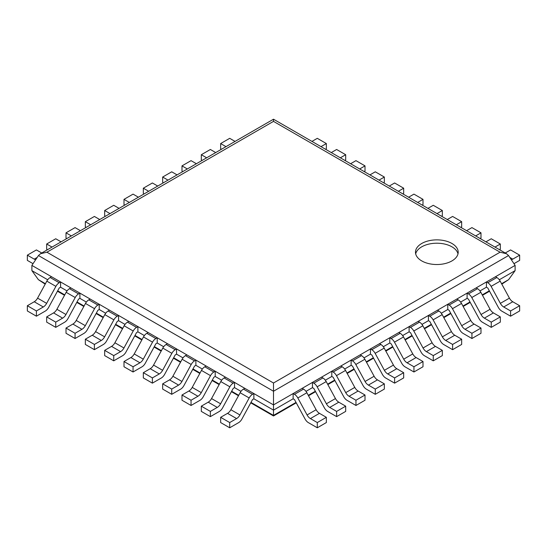 <?xml version="1.0" encoding="UTF-8"?>
<svg xmlns="http://www.w3.org/2000/svg" width="547" height="547" viewBox="0 0 547 547"><rect width="100%" height="100%" fill="white"/><g stroke="black" fill="none" stroke-linecap="round" stroke-linejoin="round"><path stroke-width="0.82" d="M506.488 253.726L500.081 252.194L273.5 121.379L273.5 119.212L506.488 253.726L508.539 255.545L515.117 265.398L515.117 270.628L508.621 279.661L501.818 284.153M319.469 413.347L326.354 417.327L317.294 422.558L310.409 418.578L319.469 413.347A6.407 3.699 60 0 1 316.125 409.724L306.881 392.732A6.407 3.699 -120 0 0 303.537 389.108L302.19 388.336L293.13 393.567L293.13 398.797L273.5 410.127L273.5 404.896L31.883 265.398L31.883 270.628L38.379 279.661L45.182 284.153M515.117 270.628L499.295 279.77M512.765 301.753L519.65 305.725L510.59 310.956L503.705 306.983L512.765 301.753A6.407 3.699 60 0 1 509.421 298.129L500.177 281.137A6.407 3.699 -120 0 0 496.833 277.514L495.486 276.734L486.427 281.965L486.427 287.196L479.965 290.929M493.435 312.911L500.32 316.891L491.261 322.121L484.375 318.142L493.435 312.911A6.407 3.699 60 0 1 490.091 309.287L480.847 292.296A6.407 3.699 -120 0 0 477.504 288.672L476.157 287.893L467.097 293.124L467.097 298.354L460.636 302.088M474.105 324.07L480.991 328.05L471.931 333.28L465.046 329.301L474.105 324.07A6.407 3.699 60 0 1 470.762 320.446L461.518 303.455A6.407 3.699 -120 0 0 458.174 299.831L456.827 299.052L447.767 304.282L447.767 309.513L441.306 313.246M454.776 335.229L461.661 339.208L452.601 344.439L445.716 340.46L454.776 335.229A6.407 3.699 60 0 1 451.432 331.605L442.188 314.614A6.407 3.699 -120 0 0 438.844 310.99L437.497 310.211L428.438 315.448L428.438 320.679L421.976 324.405M435.446 346.388L442.332 350.367L433.272 355.598L426.387 351.625L435.446 346.388A6.407 3.699 60 0 1 432.103 342.764L422.858 325.773A6.407 3.699 -120 0 0 419.515 322.149L418.168 321.376L409.108 326.607L409.108 331.838L402.647 335.571M416.117 357.553L423.002 361.526L413.942 366.757L407.057 362.784L416.117 357.553A6.407 3.699 60 0 1 412.773 353.93L403.529 336.938A6.407 3.699 -120 0 0 400.185 333.308L398.838 332.535L389.779 337.766L389.779 342.996L383.317 346.73M396.787 368.712L403.672 372.685L394.613 377.915L387.727 373.943L396.787 368.712A6.407 3.699 60 0 1 393.443 365.088L384.199 348.097A6.407 3.699 -120 0 0 380.856 344.473L379.509 343.694L370.449 348.924L370.449 354.155L363.987 357.888M377.457 379.871L384.343 383.844L375.283 389.081L368.398 385.102L377.457 379.871A6.407 3.699 60 0 1 374.114 376.247L364.87 359.256A6.407 3.699 -120 0 0 361.526 355.632L360.179 354.853L351.119 360.083L351.119 365.314L344.658 369.047M358.128 391.03L365.013 395.009L355.953 400.24L349.068 396.26L358.128 391.03A6.407 3.699 60 0 1 354.784 387.406L345.54 370.415A6.407 3.699 -120 0 0 342.196 366.791L340.849 366.011L331.79 371.242L331.79 376.473L325.328 380.206M338.798 402.189L345.683 406.168L336.624 411.399L329.738 407.419L338.798 402.189A6.407 3.699 60 0 1 335.455 398.565L326.21 381.574A6.407 3.699 -120 0 0 322.867 377.95L321.52 377.17L312.46 382.401L312.46 387.638L305.999 391.365M253.87 398.797L253.87 393.567L244.81 388.336L243.463 389.108A6.407 3.699 -60 0 0 240.119 392.732L230.875 409.724A6.407 3.699 120 0 1 227.531 413.347L220.646 417.327L220.646 422.558L229.706 427.788L238.588 422.66A6.407 3.699 120 0 0 241.924 419.036L252.523 399.57L253.87 398.797L273.5 410.127L273.5 415.966L296.255 402.831M31.883 270.628L47.705 279.77M60.573 287.196L60.573 281.965L51.514 276.734L50.167 277.514A6.407 3.699 -60 0 0 46.823 281.137L37.579 298.129A6.407 3.699 120 0 1 34.235 301.753L27.35 305.725L27.35 310.956L36.41 316.193L45.292 311.065A6.407 3.699 120 0 0 48.628 307.441L59.226 287.975L60.573 287.196L67.035 290.929M79.903 298.354L79.903 293.124L70.843 287.893L69.496 288.672A6.407 3.699 -60 0 0 66.153 292.296L56.909 309.287A6.407 3.699 120 0 1 53.565 312.911L46.68 316.891L46.68 322.121L55.739 327.352L64.621 322.224A6.407 3.699 120 0 0 67.958 318.6L78.556 299.134L79.903 298.354L86.364 302.088M99.233 309.513L99.233 304.282L90.173 299.052L88.826 299.831A6.407 3.699 -60 0 0 85.482 303.455L76.238 320.446A6.407 3.699 120 0 1 72.895 324.07L66.009 328.05L66.009 333.28L75.069 338.511L83.951 333.383A6.407 3.699 120 0 0 87.288 329.759L97.886 310.293L99.233 309.513L105.694 313.246M118.562 320.679L118.562 315.448L109.503 310.211L108.156 310.99A6.407 3.699 -60 0 0 104.812 314.614L95.568 331.605A6.407 3.699 120 0 1 92.224 335.229L85.339 339.208L85.339 344.439L94.399 349.67L103.28 344.542A6.407 3.699 120 0 0 106.617 340.918L117.215 321.451L118.562 320.679L125.024 324.405M137.892 331.838L137.892 326.607L128.832 321.376L127.485 322.149A6.407 3.699 -60 0 0 124.142 325.773L114.897 342.764A6.407 3.699 120 0 1 111.554 346.388L104.668 350.367L104.668 355.598L113.728 360.829L122.61 355.7A6.407 3.699 120 0 0 125.947 352.077L136.545 332.61L137.892 331.838L144.353 335.571M157.221 342.996L157.221 337.766L148.162 332.535L146.815 333.308A6.407 3.699 -60 0 0 143.471 336.938L134.227 353.93A6.407 3.699 120 0 1 130.883 357.553L123.998 361.526L123.998 366.757L133.058 371.987L141.94 366.859A6.407 3.699 120 0 0 145.276 363.235L155.874 343.776L157.221 342.996L163.683 346.73M176.551 354.155L176.551 348.924L167.491 343.694L166.144 344.473A6.407 3.699 -60 0 0 162.801 348.097L153.557 365.088A6.407 3.699 120 0 1 150.213 368.712L143.328 372.685L143.328 377.915L152.387 383.146L161.269 378.025A6.407 3.699 120 0 0 164.606 374.401L175.204 354.935L176.551 354.155L183.013 357.888M195.881 365.314L195.881 360.083L186.821 354.853L185.474 355.632A6.407 3.699 -60 0 0 182.13 359.256L172.886 376.247A6.407 3.699 120 0 1 169.543 379.871L162.657 383.844L162.657 389.081L171.717 394.312L180.599 389.184A6.407 3.699 120 0 0 183.936 385.56L194.534 366.093L195.881 365.314L202.342 369.047M215.21 376.473L215.21 371.242L206.151 366.011L204.804 366.791A6.407 3.699 -60 0 0 201.46 370.415L192.216 387.406A6.407 3.699 120 0 1 188.872 391.03L181.987 395.009L181.987 400.24L191.047 405.471L199.928 400.342A6.407 3.699 120 0 0 203.265 396.719L213.863 377.252L215.21 376.473L221.672 380.206M234.54 387.638L234.54 382.401L225.48 377.17L224.133 377.95A6.407 3.699 -60 0 0 220.79 381.574L211.545 398.565A6.407 3.699 120 0 1 208.202 402.189L201.317 406.168L201.317 411.399L210.376 416.629L219.258 411.501A6.407 3.699 120 0 0 222.595 407.877L233.193 388.411L234.54 387.638L241.001 391.365M515.117 265.398L273.5 404.896L273.5 383.009L46.919 252.194L40.512 253.726L38.461 255.545L273.5 391.242L508.539 255.545M31.883 265.398L38.461 255.545M421.737 260.912A21.354 12.328 0 0 0 445.005 263.586A21.354 12.328 0 0 0 458.195 252.194A21.354 12.328 0 0 0 436.834 239.866A21.354 12.328 0 0 0 415.481 252.194A21.354 12.328 0 0 0 421.737 260.912M457.996 253.87A21.354 12.328 0 0 0 436.834 243.21A21.354 12.328 0 0 0 415.679 253.87M505.25 253.008L510.59 249.931L519.65 255.162L512.765 259.134A6.407 3.699 -60 0 1 511.308 259.695M519.65 255.162L519.65 260.393L513.968 263.675M227.531 413.347L236.591 418.578L229.706 422.558L220.646 417.327M253.87 393.567L252.523 394.339A6.407 3.699 -60 0 0 249.179 397.963L239.935 414.954A6.407 3.699 120 0 1 236.591 418.578M229.706 427.788L229.706 422.558M485.921 241.849L491.261 238.765L500.32 244.003L494.98 247.08M500.32 244.003L500.32 249.234L499.514 249.699M208.202 402.189L217.262 407.419L210.376 411.399L201.317 406.168M234.54 382.401L233.193 383.18A6.407 3.699 -60 0 0 229.849 386.804L220.605 403.795A6.407 3.699 120 0 1 217.262 407.419M210.376 416.629L210.376 411.399M466.591 230.69L471.931 227.607L480.991 232.837L475.651 235.921M480.991 232.837L480.991 238.068L480.184 238.54M188.872 391.03L197.932 396.26L191.047 400.24L181.987 395.009M215.21 371.242L213.863 372.022A6.407 3.699 -60 0 0 210.52 375.645L201.275 392.637A6.407 3.699 120 0 1 197.932 396.26M191.047 405.471L191.047 400.24M447.261 219.532L452.601 216.448L461.661 221.679L456.321 224.762M461.661 221.679L461.661 226.909L460.854 227.381M169.543 379.871L178.602 385.102L171.717 389.081L162.657 383.844M195.881 360.083L194.534 360.863A6.407 3.699 -60 0 0 191.19 364.487L181.946 381.478A6.407 3.699 120 0 1 178.602 385.102M171.717 394.312L171.717 389.081M427.932 208.373L433.272 205.289L442.332 210.52L436.991 213.603M442.332 210.52L442.332 215.75L441.525 216.215M150.213 368.712L159.273 373.943L152.387 377.915L143.328 372.685M176.551 348.924L175.204 349.704A6.407 3.699 -60 0 0 171.861 353.328L162.616 370.319A6.407 3.699 120 0 1 159.273 373.943M152.387 383.146L152.387 377.915M408.602 197.214L413.942 194.13L423.002 199.361L417.662 202.445M423.002 199.361L423.002 204.592L422.195 205.057M130.883 357.553L139.943 362.784L133.058 366.757L123.998 361.526M157.221 337.766L155.874 338.545A6.407 3.699 -60 0 0 152.531 342.169L143.287 359.16A6.407 3.699 120 0 1 139.943 362.784M133.058 371.987L133.058 366.757M389.273 186.055L394.613 182.972L403.672 188.202L398.332 191.286M403.672 188.202L403.672 193.433L402.865 193.898M111.554 346.388L120.614 351.625L113.728 355.598L104.668 350.367M137.892 326.607L136.545 327.38A6.407 3.699 -60 0 0 133.201 331.003L123.957 347.995A6.407 3.699 120 0 1 120.614 351.625M113.728 360.829L113.728 355.598M369.943 174.89L375.283 171.813L384.343 177.043L379.003 180.12M384.343 177.043L384.343 182.274L383.536 182.739M92.224 335.229L101.284 340.46L94.399 344.439L85.339 339.208M118.562 315.448L117.215 316.221A6.407 3.699 -60 0 0 113.879 319.845L104.627 336.836A6.407 3.699 120 0 1 101.284 340.46M94.399 349.67L94.399 344.439M350.613 163.731L355.953 160.647L365.013 165.885L359.673 168.961M365.013 165.885L365.013 171.115L364.206 171.58M72.895 324.07L81.954 329.301L75.069 333.28L66.009 328.05M99.233 304.282L97.886 305.062A6.407 3.699 -60 0 0 94.549 308.686L85.298 325.677A6.407 3.699 120 0 1 81.954 329.301M75.069 338.511L75.069 333.28M331.284 152.572L336.624 149.488L345.683 154.719L340.343 157.803M345.683 154.719L345.683 159.95L344.877 160.421M53.565 312.911L62.625 318.142L55.739 322.121L46.68 316.891M79.903 293.124L78.556 293.903A6.407 3.699 -60 0 0 75.219 297.527L65.968 314.518A6.407 3.699 120 0 1 62.625 318.142M55.739 327.352L55.739 322.121M311.954 141.413L317.294 138.329L326.354 143.56L321.014 146.644M326.354 143.56L326.354 148.791L325.547 149.263M34.235 301.753L43.295 306.983L36.41 310.956L27.35 305.725M60.573 281.965L59.226 282.744A6.407 3.699 -60 0 0 55.89 286.368L46.639 303.359A6.407 3.699 120 0 1 43.295 306.983M36.41 316.193L36.41 310.956M486.427 287.196L487.774 287.975L498.372 307.441A6.407 3.699 60 0 0 501.708 311.065L510.59 316.193L510.59 310.956M519.65 305.725L519.65 310.956L510.59 316.193M503.705 306.983A6.407 3.699 60 0 1 500.361 303.359L491.11 286.368A6.407 3.699 -120 0 0 487.774 282.744L486.427 281.965M235.046 141.413L229.706 138.329L220.646 143.56L220.646 148.791L221.453 149.263M220.646 143.56L225.986 146.644M467.097 298.354L468.444 299.134L479.042 318.6A6.407 3.699 60 0 0 482.379 322.224L491.261 327.352L491.261 322.121M500.32 316.891L500.32 322.121L491.261 327.352M484.375 318.142A6.407 3.699 60 0 1 481.032 314.518L471.781 297.527A6.407 3.699 -120 0 0 468.444 293.903L467.097 293.124M215.716 152.572L210.376 149.488L201.317 154.719L201.317 159.95L202.123 160.421M201.317 154.719L206.657 157.803M447.767 309.513L449.114 310.293L459.712 329.759A6.407 3.699 60 0 0 463.049 333.383L471.931 338.511L471.931 333.28M480.991 328.05L480.991 333.28L471.931 338.511M465.046 329.301A6.407 3.699 60 0 1 461.702 325.677L452.451 308.686A6.407 3.699 -120 0 0 449.114 305.062L447.767 304.282M196.387 163.731L191.047 160.647L181.987 165.885L181.987 171.115L182.794 171.58M181.987 165.885L187.327 168.961M428.438 320.679L429.785 321.451L440.383 340.918A6.407 3.699 60 0 0 443.72 344.542L452.601 349.67L452.601 344.439M461.661 339.208L461.661 344.439L452.601 349.67M445.716 340.46A6.407 3.699 60 0 1 442.373 336.836L433.121 319.845A6.407 3.699 -120 0 0 429.785 316.221L428.438 315.448M177.057 174.89L171.717 171.813L162.657 177.043L162.657 182.274L163.464 182.739M162.657 177.043L167.997 180.12M409.108 331.838L410.455 332.61L421.053 352.077A6.407 3.699 60 0 0 424.39 355.7L433.272 360.829L433.272 355.598M442.332 350.367L442.332 355.598L433.272 360.829M426.387 351.625A6.407 3.699 60 0 1 423.043 347.995L413.799 331.003A6.407 3.699 -120 0 0 410.455 327.38L409.108 326.607M157.727 186.055L152.387 182.972L143.328 188.202L143.328 193.433L144.135 193.898M143.328 188.202L148.668 191.286M389.779 342.996L391.126 343.776L401.724 363.235A6.407 3.699 60 0 0 405.06 366.859L413.942 371.987L413.942 366.757M423.002 361.526L423.002 366.757L413.942 371.987M407.057 362.784A6.407 3.699 60 0 1 403.713 359.16L394.469 342.169A6.407 3.699 -120 0 0 391.126 338.545L389.779 337.766M138.398 197.214L133.058 194.13L123.998 199.361L123.998 204.592L124.805 205.057M123.998 199.361L129.338 202.445M370.449 354.155L371.796 354.935L382.394 374.401A6.407 3.699 60 0 0 385.731 378.025L394.613 383.146L394.613 377.915M403.672 372.685L403.672 377.915L394.613 383.146M387.727 373.943A6.407 3.699 60 0 1 384.384 370.319L375.139 353.328A6.407 3.699 -120 0 0 371.796 349.704L370.449 348.924M119.068 208.373L113.728 205.289L104.668 210.52L104.668 215.75L105.475 216.215M104.668 210.52L110.009 213.603M351.119 365.314L352.466 366.093L363.064 385.56A6.407 3.699 60 0 0 366.401 389.184L375.283 394.312L375.283 389.081M384.343 383.844L384.343 389.081L375.283 394.312M368.398 385.102A6.407 3.699 60 0 1 365.054 381.478L355.81 364.487A6.407 3.699 -120 0 0 352.466 360.863L351.119 360.083M99.739 219.532L94.399 216.448L85.339 221.679L85.339 226.909L86.146 227.381M85.339 221.679L90.679 224.762M331.79 376.473L333.137 377.252L343.735 396.719A6.407 3.699 60 0 0 347.072 400.342L355.953 405.471L355.953 400.24M365.013 395.009L365.013 400.24L355.953 405.471M349.068 396.26A6.407 3.699 60 0 1 345.725 392.637L336.48 375.645A6.407 3.699 -120 0 0 333.137 372.022L331.79 371.242M80.409 230.69L75.069 227.607L66.009 232.837L66.009 238.068L66.816 238.54M66.009 232.837L71.349 235.921M312.46 387.638L313.807 388.411L324.405 407.877A6.407 3.699 60 0 0 327.742 411.501L336.624 416.629L336.624 411.399M345.683 406.168L345.683 411.399L336.624 416.629M329.738 407.419A6.407 3.699 60 0 1 326.395 403.795L317.151 386.804A6.407 3.699 -120 0 0 313.807 383.18L312.46 382.401M61.079 241.849L55.739 238.765L46.68 244.003L46.68 249.234L47.486 249.699M46.68 244.003L52.02 247.08M293.13 398.797L294.477 399.57L305.076 419.036A6.407 3.699 60 0 0 308.412 422.66L317.294 427.788L317.294 422.558M326.354 417.327L326.354 422.558L317.294 427.788M310.409 418.578A6.407 3.699 60 0 1 307.065 414.954L297.821 397.963A6.407 3.699 -120 0 0 294.477 394.339L293.13 393.567M41.75 253.008L36.41 249.931L27.35 255.162L27.35 260.393L33.032 263.675M27.35 255.162L34.235 259.134A6.407 3.699 -120 0 0 35.692 259.695M508.621 279.661L501.585 283.722M489.319 290.806L482.256 294.881M469.989 301.965L462.926 306.046M450.66 313.123L443.596 317.205M431.33 324.289L424.267 328.364M412 335.448L404.937 339.523M392.671 346.607L385.608 350.682M373.341 357.765L366.278 361.841M354.012 368.924L346.948 373.006M334.682 380.083L327.619 384.165M315.352 391.242L308.289 395.324M296.023 402.407L273.5 415.405L250.977 402.407M38.379 279.661L45.415 283.722M57.681 290.806L64.744 294.881M77.011 301.965L84.074 306.046M96.34 313.123L103.404 317.205M115.67 324.289L122.733 328.364M135 335.448L142.063 339.523M154.329 346.607L161.392 350.682M173.659 357.765L180.722 361.841M192.988 368.924L200.052 373.006M212.318 380.083L219.381 384.165M231.648 391.242L238.711 395.324M273.5 121.379L46.919 252.194M500.081 252.194L273.5 383.009M509.79 257.418L512.765 259.134M230.875 409.724L239.935 414.954M240.119 392.732L249.179 397.963M243.463 389.108L252.523 394.339M211.545 398.565L220.605 403.795M220.79 381.574L229.849 386.804M224.133 377.95L233.193 383.18M192.216 387.406L201.275 392.637M201.46 370.415L210.52 375.645M204.804 366.791L213.863 372.022M172.886 376.247L181.946 381.478M182.13 359.256L191.19 364.487M185.474 355.632L194.534 360.863M153.557 365.088L162.616 370.319M162.801 348.097L171.861 353.328M166.144 344.473L175.204 349.704M134.227 353.93L143.287 359.16M143.471 336.938L152.531 342.169M146.815 333.308L155.874 338.545M114.897 342.764L123.957 347.995M124.142 325.773L133.201 331.003M127.485 322.149L136.545 327.38M95.568 331.605L104.627 336.836M104.812 314.614L113.879 319.845M108.156 310.99L117.215 316.221M76.238 320.446L85.298 325.677M85.482 303.455L94.549 308.686M88.826 299.831L97.886 305.062M56.909 309.287L65.968 314.518M66.153 292.296L75.219 297.527M69.496 288.672L78.556 293.903M37.579 298.129L46.639 303.359M46.823 281.137L55.89 286.368M50.167 277.514L59.226 282.744M500.361 303.359L509.421 298.129M500.177 281.137L491.11 286.368M496.833 277.514L487.774 282.744M481.032 314.518L490.091 309.287M480.847 292.296L471.781 297.527M477.504 288.672L468.444 293.903M461.702 325.677L470.762 320.446M461.518 303.455L452.451 308.686M458.174 299.831L449.114 305.062M442.373 336.836L451.432 331.605M442.188 314.614L433.121 319.845M438.844 310.99L429.785 316.221M423.043 347.995L432.103 342.764M422.858 325.773L413.799 331.003M419.515 322.149L410.455 327.38M403.713 359.16L412.773 353.93M403.529 336.938L394.469 342.169M400.185 333.308L391.126 338.545M384.384 370.319L393.443 365.088M384.199 348.097L375.139 353.328M380.856 344.473L371.796 349.704M365.054 381.478L374.114 376.247M364.87 359.256L355.81 364.487M361.526 355.632L352.466 360.863M345.725 392.637L354.784 387.406M345.54 370.415L336.48 375.645M342.196 366.791L333.137 372.022M326.395 403.795L335.455 398.565M326.21 381.574L317.151 386.804M322.867 377.95L313.807 383.18M307.065 414.954L316.125 409.724M306.881 392.732L297.821 397.963M303.537 389.108L294.477 394.339M34.235 259.134L37.21 257.418M489.544 291.23L482.488 295.312M470.215 302.395L463.159 306.47M450.885 313.554L443.829 317.629M431.562 324.713L424.499 328.788M412.233 335.872L405.17 339.947M392.903 347.03L385.84 351.112M373.574 358.189L366.511 362.271M354.244 369.355L347.181 373.43M334.914 380.514L327.851 384.589M315.585 391.673L308.522 395.748M57.456 291.23L64.512 295.312M76.785 302.395L83.841 306.47M96.115 313.554L103.171 317.629M115.438 324.713L122.501 328.788M134.767 335.872L141.83 339.947M154.097 347.03L161.16 351.112M173.426 358.189L180.489 362.271M192.756 369.355L199.819 373.43M212.086 380.514L219.149 384.589M231.415 391.673L238.478 395.748M250.745 402.831L273.5 415.966M273.5 119.212L40.512 253.726"/></g></svg>
